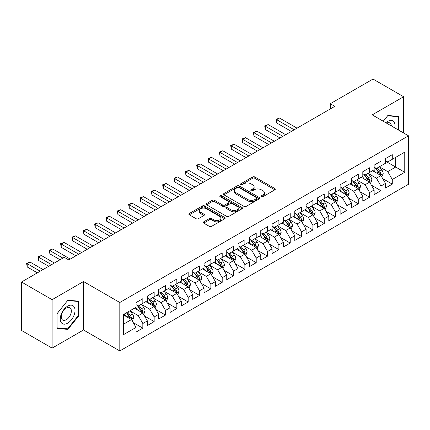<?xml version="1.0" encoding="UTF-8"?>
<svg xmlns="http://www.w3.org/2000/svg" width="430" height="430" viewBox="0 0 430 430"><rect width="100%" height="100%" fill="white"/><g stroke="black" fill="none" stroke-linecap="round" stroke-linejoin="round"><path stroke-width="0.64" d="M261.467 196.655A1.102 0.634 0 0 0 263.026 196.655L274.851 189.829A1.575 0.908 0 0 0 275.308 189.184A1.575 0.908 0 0 0 274.851 188.544L254.813 176.977A1.575 0.908 0 0 0 252.587 176.977L240.762 183.803A1.102 0.634 0 0 0 240.44 184.255A1.102 0.634 0 0 0 240.762 184.701A1.102 0.634 0 0 0 242.321 184.701L243.853 183.82A5.036 2.908 0 0 1 250.975 183.82L252.647 184.782A5.036 2.908 0 0 1 254.119 186.84A5.036 2.908 0 0 1 252.647 188.899L251.115 189.78A1.102 0.634 0 0 0 250.792 190.232A1.102 0.634 0 0 0 251.115 190.678A1.102 0.634 0 0 0 252.673 190.678L254.205 189.797A5.036 2.908 0 0 1 261.327 189.797L262.993 190.759A5.036 2.908 0 0 1 264.471 192.817A5.036 2.908 0 0 1 262.993 194.871L261.467 195.757A1.102 0.634 0 0 0 261.144 196.204A1.102 0.634 0 0 0 261.467 196.655L261.467 195.757M203.729 221.826A1.575 0.908 0 0 0 203.266 222.471A1.575 0.908 0 0 0 203.729 223.116L209.351 226.357A1.575 0.908 0 0 0 211.576 226.357L224.707 218.779A1.575 0.908 0 0 0 225.169 218.134A1.575 0.908 0 0 0 224.707 217.494L204.675 205.927A1.575 0.908 0 0 0 202.449 205.927L189.313 213.506A1.575 0.908 0 0 0 188.856 214.151A1.575 0.908 0 0 0 189.313 214.79L196.107 218.714A1.575 0.908 0 0 0 198.332 218.714L203.949 215.468A1.575 0.908 0 0 0 204.411 214.823A1.575 0.908 0 0 0 203.949 214.183L200.584 212.237A4.209 2.429 0 0 1 199.353 210.517A4.209 2.429 0 0 1 201.95 208.276A4.209 2.429 0 0 1 206.54 208.803L219.73 216.414A4.209 2.429 0 0 1 220.961 218.134A4.209 2.429 0 0 1 218.359 220.38A4.209 2.429 0 0 1 213.775 219.854L211.576 218.585A1.575 0.908 0 0 0 209.351 218.585L203.729 221.826L203.729 223.116L209.351 219.891L209.351 218.585M52.116 299.678L52.116 348.123L83.522 329.987L83.522 281.542L52.116 299.678L21.5 282.005L64.247 257.323L68.784 259.94L334.798 106.36L330.262 103.743L330.262 108.978M83.522 281.542L119.809 302.494L408.5 135.821L408.5 184.266L119.809 350.939L119.809 302.494M403.625 133.004L403.625 96.739L372.213 114.869L408.5 135.821M403.625 96.739L373.009 79.061L330.262 103.743M243.96 206.373A1.575 0.908 0 0 0 246.191 206.373L259.322 198.794A1.575 0.908 0 0 0 259.784 198.149A1.575 0.908 0 0 0 259.322 197.51L239.29 185.943A1.575 0.908 0 0 0 237.064 185.943L223.928 193.522A1.575 0.908 0 0 0 223.466 194.166A1.575 0.908 0 0 0 223.928 194.806L243.96 206.373M220.531 196.892A1.102 0.634 0 0 1 221.649 197.048L221.649 195.741L242.015 207.502A1.575 0.908 0 0 1 242.477 208.142A1.575 0.908 0 0 1 242.015 208.786L228.884 216.365A1.575 0.908 0 0 1 226.658 216.365L206.62 204.798L206.62 203.514A1.575 0.908 0 0 0 206.163 204.159A1.575 0.908 0 0 0 206.62 204.798M206.62 203.514L212.243 200.273A1.575 0.908 0 0 1 214.468 200.273L222.595 204.959A1.575 0.908 0 0 0 224.82 204.959L228.55 202.809A1.575 0.908 0 0 0 229.007 202.165A1.575 0.908 0 0 0 228.55 201.525L220.09 196.639A1.102 0.634 0 0 1 219.768 196.188A1.102 0.634 0 0 1 220.445 195.602A1.102 0.634 0 0 1 221.649 195.741M385.484 161.153L395.686 167.044L395.686 157.358L404.759 152.123L392.284 159.32L392.284 154.676L385.484 158.6L385.484 163.25L380.948 165.867L380.948 161.218L374.143 165.147L374.143 169.796L369.606 172.414L369.606 167.764L362.802 171.694L362.802 176.343L358.271 178.961L358.271 174.311L351.466 178.24L351.466 182.89L346.929 185.507L346.929 180.858L340.125 184.787L340.125 189.436L335.588 192.054L335.588 187.405L328.789 191.334L328.789 195.983L324.252 198.601L324.252 193.951L317.447 197.881L317.447 202.53L312.911 205.148L312.911 200.498L306.106 204.427L306.106 209.077L301.575 211.694L301.575 207.045L294.77 210.974L294.77 215.624L290.234 218.241L290.234 213.592L283.429 217.521L283.429 222.17L278.893 224.788L278.893 220.138L272.093 224.068L272.093 228.717L267.557 231.335L267.557 226.685L260.752 230.614L260.752 235.264L256.216 237.881L256.216 233.232L249.416 237.161L249.416 241.81L244.88 244.428L244.88 239.779L238.075 243.708L238.075 248.352L233.538 250.975L233.538 246.325L226.734 250.255L226.734 254.899L222.202 257.522L222.202 252.872L215.398 256.801L215.398 261.445L210.861 264.068L210.861 259.419L204.056 263.348L204.056 267.992L199.52 270.615L199.52 265.966L192.721 269.895L192.721 274.539L188.184 277.156L188.184 272.512L181.379 276.436L181.379 281.086L176.843 283.703L176.843 279.059L170.043 282.983L170.043 287.632L165.507 290.25L165.507 285.606L158.702 289.53L158.702 294.179L154.166 296.797L154.166 292.153L147.361 296.077L147.361 300.726L142.83 303.344L142.83 298.7L136.025 302.623L136.025 307.273L123.55 314.475L123.55 334.637L136.025 327.434L131.489 319.581L123.55 314.996M404.759 152.123L404.759 172.285L392.284 179.487L387.747 171.629L379.529 166.883M382.705 178.6L392.284 184.131L392.284 179.487M392.284 184.131L385.484 188.06L385.484 183.411L380.948 186.034L376.411 178.176L368.188 173.43M371.364 185.147L380.948 190.678L380.948 186.034M380.948 190.678L374.143 194.607L374.143 189.958L369.606 192.581L365.07 184.723L356.852 179.976M360.028 191.694L369.606 197.225L369.606 192.581M369.606 197.225L362.802 201.154L362.802 196.505L358.271 199.122L353.734 191.269L345.51 186.523M348.687 198.241L358.271 203.772L358.271 199.122M358.271 203.772L351.466 207.701L351.466 203.051L346.929 205.669L342.393 197.816L334.175 193.07M337.346 204.787L346.929 210.318L346.929 205.669M346.929 210.318L340.125 214.248L340.125 209.598L335.588 212.216L331.057 204.363L322.833 199.617M326.01 211.334L335.588 216.865L335.588 212.216M335.588 216.865L328.789 220.794L328.789 216.145L324.252 218.762L319.716 210.91L311.497 206.163M314.669 217.881L324.252 223.412L324.252 218.762M324.252 223.412L317.447 227.341L317.447 222.692L312.911 225.309L308.375 217.456L300.156 212.71M303.333 224.428L312.911 229.959L312.911 225.309M312.911 229.959L306.106 233.888L306.106 229.238L301.575 231.856L297.039 224.003L288.815 219.257M291.991 230.975L301.575 236.505L301.575 231.856M301.575 236.505L294.77 240.434L294.77 235.785L290.234 238.403L285.697 230.55L277.479 225.804M280.65 237.521L290.234 243.052L290.234 238.403M290.234 243.052L283.429 246.981L283.429 242.332L278.893 244.95L274.361 237.097L266.138 232.35M269.314 244.068L278.893 249.599L278.893 244.95M278.893 249.599L272.093 253.528L272.093 248.879L267.557 251.496L263.02 243.643L254.802 238.897M257.973 250.615L267.557 256.146L267.557 251.496M267.557 256.146L260.752 260.075L260.752 255.425L256.216 258.043L251.679 250.19L243.461 245.439M246.637 257.161L256.216 262.692L256.216 258.043M256.216 262.692L249.416 266.622L249.416 261.972L244.88 264.59L240.343 256.731L232.119 251.985M235.296 263.708L244.88 269.239L244.88 264.59M244.88 269.239L238.075 273.168L238.075 268.519L233.538 271.137L229.002 263.278L220.783 258.532M223.96 270.255L233.538 275.786L233.538 271.137M233.538 275.786L226.734 279.715L226.734 275.066L222.202 277.683L217.666 269.825L209.442 265.079M212.619 276.802L222.202 282.333L222.202 277.683M222.202 282.333L215.398 286.256L215.398 281.612L210.861 284.23L206.325 276.372L198.106 271.626M201.278 283.348L210.861 288.879L210.861 284.23M210.861 288.879L204.056 292.803L204.056 288.159L199.52 290.777L194.989 282.918L186.765 278.172M189.942 289.89L199.52 295.426L199.52 290.777M199.52 295.426L192.721 299.35L192.721 294.706L188.184 297.323L183.648 289.465L175.429 284.719M178.6 296.437L188.184 301.973L188.184 297.323M188.184 301.973L181.379 305.897L181.379 301.253L176.843 303.87L172.306 296.012L164.088 291.266M167.265 302.983L176.843 308.52L176.843 303.87M176.843 308.52L170.043 312.443L170.043 307.799L165.507 310.417L160.971 302.559L152.747 297.813M155.923 309.53L165.507 315.061L165.507 310.417M165.507 315.061L158.702 318.99L158.702 314.346L154.166 316.964L149.629 309.106L141.411 304.359M144.588 316.077L154.166 321.608L154.166 316.964M154.166 321.608L147.361 325.537L147.361 320.887L142.83 323.51L138.293 315.652L130.07 310.906M133.246 322.624L142.83 328.154L142.83 323.51M142.83 328.154L136.025 332.084L136.025 327.434M136.025 304.655L138.293 305.961L142.83 303.344M123.55 324.161L131.489 319.581M147.361 298.108L149.629 299.42L154.166 296.797M138.293 315.652L142.83 313.035L134.434 308.192M147.361 320.887L142.83 313.035M158.702 291.562L160.971 292.873L165.507 290.25M149.629 309.106L154.166 306.488L145.775 301.645M158.702 314.346L154.166 306.488M170.043 285.015L172.306 286.326L176.843 283.703M160.971 302.559L165.507 299.941L157.117 295.098M170.043 307.799L165.507 299.941M181.379 278.468L183.648 279.779L188.184 277.156M172.306 296.012L176.843 293.394L168.452 288.552M181.379 301.253L176.843 293.394M192.721 271.921L194.989 273.233L199.52 270.615M183.648 289.465L188.184 286.848L179.794 282.005M192.721 294.706L188.184 286.848M204.056 265.375L206.325 266.686L210.861 264.068M194.989 282.918L199.52 280.301L191.13 275.458M204.056 288.159L199.52 280.301M215.398 258.828L217.666 260.139L222.202 257.522M206.325 276.372L210.861 273.754L202.471 268.911M215.398 281.612L210.861 273.754M226.734 252.281L229.002 253.593L233.538 250.975M217.666 269.825L222.202 267.207L213.807 262.364M226.734 275.066L222.202 267.207M238.075 245.734L240.343 247.046L244.88 244.428M229.002 263.278L233.538 260.661L225.148 255.818M238.075 268.519L233.538 260.661M249.416 239.188L251.679 240.499L256.216 237.881M240.343 256.731L244.88 254.114L236.489 249.271M249.416 261.972L244.88 254.114M260.752 232.641L263.02 233.952L267.557 231.335M251.679 250.19L256.216 247.567L247.825 242.724M260.752 255.425L256.216 247.567M272.093 226.094L274.361 227.405L278.893 224.788M263.02 243.643L267.557 241.02L259.166 236.177M272.093 248.879L267.557 241.02M283.429 219.547L285.697 220.859L290.234 218.241M274.361 237.097L278.893 234.474L270.502 229.631M283.429 242.332L278.893 234.474M294.77 213.006L297.039 214.312L301.575 211.694M285.697 230.55L290.234 227.927L281.844 223.084M294.77 235.785L290.234 227.927M306.106 206.459L308.375 207.765L312.911 205.148M297.039 224.003L301.575 221.385L293.185 216.537M306.106 229.238L301.575 221.385M317.447 199.912L319.716 201.219L324.252 198.601M308.375 217.456L312.911 214.839L304.521 209.99M317.447 222.692L312.911 214.839M328.789 193.366L331.057 194.672L335.588 192.054M319.716 210.91L324.252 208.292L315.862 203.444M328.789 216.145L324.252 208.292M340.125 186.819L342.393 188.125L346.929 185.507M331.057 204.363L335.588 201.745L327.198 196.897M340.125 209.598L335.588 201.745M351.466 180.272L353.734 181.578L358.271 178.961M342.393 197.816L346.929 195.198L338.539 190.35M351.466 203.051L346.929 195.198M362.802 173.725L365.07 175.031L369.606 172.414M353.734 191.269L358.271 188.652L349.875 183.803M362.802 196.505L358.271 188.652M374.143 167.179L376.411 168.485L380.948 165.867M365.07 184.723L369.606 182.105L361.216 177.257M374.143 189.958L369.606 182.105M385.484 160.632L387.747 161.938L392.284 159.32M376.411 178.176L380.948 175.558L372.557 170.715M385.484 183.411L380.948 175.558M21.5 282.005L21.5 330.45L52.116 348.123M83.522 329.987L119.809 350.939M387.747 171.629L395.686 167.044L404.759 172.285M398.803 130.22L398.803 116.449L387.865 115.471L383.232 121.233M78.819 315.781L78.819 301.188L67.876 300.21L56.932 313.825L56.932 328.412L67.876 329.391L78.819 315.781L78.249 315.453M261.908 196.811L262.993 196.182A5.036 2.908 0 0 0 264.471 194.124L264.471 192.817M254.119 186.84L254.119 188.152A5.036 2.908 0 0 1 252.647 190.205L251.555 190.834M274.829 189.84L254.813 178.283A1.575 0.908 0 0 0 252.587 178.283L241.203 184.857M259.301 198.805L239.29 187.249A1.575 0.908 0 0 0 237.064 187.249L223.949 194.822M256.538 198.601A1.102 0.634 0 0 0 256.861 198.149A1.102 0.634 0 0 0 256.538 197.698L238.956 187.544A1.102 0.634 0 0 0 237.398 187.544L235.785 188.48A5.036 2.908 0 0 0 234.307 190.533A5.036 2.908 0 0 0 235.785 192.592L247.804 199.531A5.036 2.908 0 0 0 254.925 199.531L256.538 198.601L256.538 199.907A1.102 0.634 0 0 0 256.861 199.461L256.861 198.149M234.307 190.533L234.307 191.845A5.036 2.908 0 0 0 235.785 193.903L235.785 192.592M256.538 199.907L254.925 200.842A5.036 2.908 0 0 1 247.804 200.842L235.785 193.903M206.642 204.814L212.243 201.579L212.243 200.273M229.007 202.165L229.007 203.476A1.575 0.908 0 0 1 228.55 204.116L224.82 206.271A1.575 0.908 0 0 1 222.595 206.271L214.468 201.579A1.575 0.908 0 0 0 212.243 201.579M221.649 197.048L241.993 208.797M231.023 209.829A4.209 2.429 0 0 0 235.613 210.356A4.209 2.429 0 0 0 238.215 208.109A4.209 2.429 0 0 0 236.978 206.389L232.334 203.707A1.575 0.908 0 0 0 230.104 203.707L226.379 205.862A1.575 0.908 0 0 0 225.917 206.502A1.575 0.908 0 0 0 226.379 207.147L231.023 209.829L231.023 211.135A4.209 2.429 0 0 0 235.613 211.667A4.209 2.429 0 0 0 238.215 209.421L238.215 208.109M225.917 206.502L225.917 207.814A1.575 0.908 0 0 0 226.379 208.453L226.379 207.147M231.023 211.135L226.379 208.453M220.961 218.134L220.961 219.445A4.209 2.429 0 0 1 218.359 221.692A4.209 2.429 0 0 1 213.775 221.16L211.576 219.891A1.575 0.908 0 0 0 209.351 219.891M199.353 210.517L199.353 211.829A4.209 2.429 0 0 0 200.584 213.549L200.584 212.237M203.927 215.478L200.584 213.549M224.686 218.789L204.675 207.233A1.575 0.908 0 0 0 202.449 207.233L189.334 214.806M66.72 328.724L67.876 329.391M381.786 177.01L383.189 173.58A4.252 2.451 -120 0 0 381.835 169.963L379.427 166.749M375.589 172.462L373.756 170.017M372.901 170.914L372.692 170.635M297.039 128.161L279.495 118.035L276.662 119.669L276.662 122.942L291.368 131.435M380.147 175.096L380.803 174.505L380.899 173.763A4.252 2.451 -120 0 0 379.679 171.204L377.271 167.99M375.895 168.189L378.873 172.161A2.166 1.252 60 0 1 379.265 172.817L380.899 173.763M375.148 167.759L378.319 171.989A4.252 2.451 60 0 1 379.534 174.548L379.62 174.795M276.662 122.942L276.038 119.309L294.201 129.795M276.038 119.309L279.495 118.035M370.445 183.556L371.853 180.127A4.252 2.451 -120 0 0 370.493 176.51L368.085 173.29M364.248 179.009L362.42 176.563M361.56 177.461L361.35 177.181M285.697 134.708L268.159 124.582L265.321 126.216L265.321 129.489L280.027 137.982M368.806 181.643L369.467 181.051L369.558 180.31A4.252 2.451 -120 0 0 368.343 177.751L365.93 174.537M364.559 174.736L367.532 178.708A2.166 1.252 60 0 1 367.924 179.364L369.558 180.31M363.812 174.306L366.978 178.536A4.252 2.451 60 0 1 368.198 181.095L368.284 181.342M265.321 129.489L264.697 125.856L282.865 136.342M264.697 125.856L268.159 124.582M359.109 190.103L360.512 186.674A4.252 2.451 -120 0 0 359.158 183.056L356.75 179.837M352.912 185.556L351.079 183.11M350.224 184.008L350.015 183.728M274.361 141.255L256.817 131.129L253.985 132.762L253.985 136.036L268.691 144.528M357.47 188.189L358.125 187.598L358.217 186.856A4.252 2.451 -120 0 0 357.002 184.298L354.594 181.084M353.218 181.283L356.196 185.255A2.166 1.252 60 0 1 356.588 185.91L358.217 186.856M352.471 180.853L355.642 185.083A4.252 2.451 60 0 1 356.857 187.641L356.943 187.888M253.985 136.036L253.361 132.402L271.524 142.889M253.361 132.402L256.817 131.129M394.778 127.898A10.422 6.02 120 0 0 394.02 121.986A10.422 6.02 120 0 0 385.823 122.727M391.332 125.909A7.138 4.123 120 0 0 390.666 123.716A7.138 4.123 120 0 0 389.86 122.975A7.138 4.123 120 0 0 386.586 123.168M387.613 115.778L398.239 116.74L398.239 129.898M397.535 116.331L398.239 116.74M383.254 121.244L387.634 115.794M61.264 322.613A10.422 6.02 120 0 0 71.337 319.915A10.422 6.02 120 0 0 74.035 306.73A10.422 6.02 120 0 0 63.962 309.428A10.422 6.02 120 0 0 61.264 322.613M61.936 319.334A7.138 4.123 120 0 0 62.742 320.076A7.138 4.123 120 0 0 69.38 316.743A7.138 4.123 120 0 0 70.676 308.46A7.138 4.123 120 0 0 69.875 307.713A7.138 4.123 120 0 0 63.237 311.046A7.138 4.123 120 0 0 61.936 319.334M67.65 300.532L78.249 301.484L78.249 315.62L67.65 328.805L57.05 327.859L57.05 313.723L67.628 300.522M77.55 301.075L78.249 301.484M347.768 196.65L349.176 193.221A4.252 2.451 -120 0 0 347.816 189.603L345.408 186.383M341.57 192.102L339.738 189.657M338.883 190.549L338.673 190.275M263.02 147.802L245.482 137.675L242.644 139.309L242.644 142.583L257.35 151.075M346.129 194.736L346.784 194.14L346.881 193.403A4.252 2.451 -120 0 0 345.661 190.845L343.253 187.63M341.882 187.829L344.855 191.801A2.166 1.252 60 0 1 345.247 192.457L346.881 193.403M341.13 187.399L344.301 191.629A4.252 2.451 60 0 1 345.521 194.188L345.607 194.43M242.644 142.583L242.02 138.949L260.188 149.436M242.02 138.949L245.482 137.675M336.432 203.197L337.835 199.767A4.252 2.451 -120 0 0 336.48 196.15L334.072 192.93M330.229 198.649L328.402 196.204M327.542 197.096L327.337 196.822M251.679 154.349L234.14 144.217L231.308 145.856L231.308 149.129L246.014 157.622M334.787 201.283L335.448 200.686L335.54 199.945A4.252 2.451 -120 0 0 334.325 197.392L331.917 194.177M330.541 194.376L333.513 198.348A2.166 1.252 60 0 1 333.911 199.004L335.54 199.945M329.794 193.946L332.965 198.176A4.252 2.451 60 0 1 334.18 200.735L334.266 200.977M231.308 149.129L230.684 145.496L248.846 155.982M230.684 145.496L234.14 144.217M325.091 209.743L326.494 206.314A4.252 2.451 -120 0 0 325.139 202.697L322.731 199.477M318.893 205.196L317.06 202.75M316.206 203.643L315.996 203.369M240.343 160.895L222.799 150.763L219.966 152.403L219.966 155.676L234.673 164.169M323.451 207.83L324.107 207.233L324.204 206.491A4.252 2.451 -120 0 0 322.984 203.938L320.576 200.724M319.2 200.923L322.177 204.895A2.166 1.252 60 0 1 322.57 205.551L324.204 206.491M318.453 200.493L321.624 204.723A4.252 2.451 60 0 1 322.839 207.281L322.925 207.523M219.966 155.676L219.343 152.043L237.505 162.529M219.343 152.043L222.799 150.763M313.75 216.29L315.158 212.861A4.252 2.451 -120 0 0 313.803 209.238L311.39 206.024M307.552 211.743L305.725 209.297M304.865 210.189L304.66 209.915M229.002 167.442L211.463 157.31L208.625 158.95L208.625 162.223L223.331 170.715M312.11 214.376L312.771 213.78L312.863 213.038A4.252 2.451 -120 0 0 311.648 210.485L309.24 207.271M307.864 207.47L310.836 211.442A2.166 1.252 60 0 1 311.229 212.097L312.863 213.038M307.117 207.04L310.288 211.27A4.252 2.451 60 0 1 311.503 213.828L311.589 214.07M208.625 162.223L208.002 158.589L226.169 169.076M208.002 158.589L211.463 157.31M302.414 222.837L303.817 219.407A4.252 2.451 -120 0 0 302.462 215.785L300.054 212.571M296.216 218.29L294.383 215.844M293.529 216.736L293.319 216.462M217.666 173.983L200.122 163.857L197.289 165.496L197.289 168.77L211.995 177.257M300.774 220.923L301.43 220.327L301.521 219.585A4.252 2.451 -120 0 0 300.307 217.032L297.899 213.817M296.523 214.016L299.5 217.988A2.166 1.252 60 0 1 299.893 218.644L301.521 219.585M295.775 213.586L298.947 217.816A4.252 2.451 60 0 1 300.161 220.375L300.248 220.617M197.289 168.77L196.666 165.136L214.828 175.623M196.666 165.136L200.122 163.857M291.072 229.383L292.481 225.954A4.252 2.451 -120 0 0 291.121 222.331L288.713 219.117M284.875 224.836L283.042 222.391M282.188 223.283L281.978 223.003M206.325 180.53L188.786 170.404L185.948 172.043L185.948 175.316L200.654 183.803M289.433 227.465L290.094 226.873L290.185 226.132A4.252 2.451 -120 0 0 288.971 223.578L286.557 220.364M285.187 220.563L288.159 224.535A2.166 1.252 60 0 1 288.552 225.191L290.185 226.132M284.44 220.133L287.606 224.363A4.252 2.451 60 0 1 288.826 226.916L288.912 227.164M185.948 175.316L185.325 171.683L203.492 182.169M185.325 171.683L188.786 170.404M279.737 235.93L281.139 232.501A4.252 2.451 -120 0 0 279.785 228.878L277.377 225.664M273.539 231.383L271.706 228.937M270.852 229.83L270.642 229.55M194.989 187.077L177.445 176.95L174.612 178.59L174.612 181.863L189.318 190.35M278.092 234.011L278.753 233.42L278.844 232.678A4.252 2.451 -120 0 0 277.629 230.125L275.221 226.911M273.846 227.11L276.823 231.082A2.166 1.252 60 0 1 277.216 231.738L278.844 232.678M273.098 226.68L276.27 230.91A4.252 2.451 60 0 1 277.484 233.463L277.57 233.71M174.612 181.863L173.989 178.23L192.151 188.716M173.989 178.23L177.445 176.95M268.395 242.477L269.803 239.048A4.252 2.451 -120 0 0 268.444 235.425L266.036 232.211M262.198 237.93L260.365 235.484M259.51 236.376L259.301 236.097M183.648 193.624L166.104 183.497L163.271 185.136L163.271 188.41L177.977 196.897M266.756 240.558L267.412 239.967L267.508 239.225A4.252 2.451 -120 0 0 266.288 236.672L263.88 233.452M262.504 233.657L265.482 237.629A2.166 1.252 60 0 1 265.874 238.284L267.508 239.225M261.757 233.221L264.928 237.457A4.252 2.451 60 0 1 266.149 240.01L266.234 240.257M163.271 188.41L162.648 184.776L180.815 195.263M162.648 184.776L166.104 183.497M257.054 249.024L258.462 245.589A4.252 2.451 -120 0 0 257.108 241.972L254.694 238.757M250.857 244.476L249.029 242.031M248.169 242.923L247.965 242.644M172.306 200.17L154.768 190.044L151.935 191.683L151.935 194.957L166.641 203.444M255.415 247.105L256.076 246.514L256.167 245.772A4.252 2.451 -120 0 0 254.952 243.219L252.544 239.999M251.168 240.203L254.141 244.175A2.166 1.252 60 0 1 254.538 244.831L256.167 245.772M250.421 239.768L253.593 244.003A4.252 2.451 60 0 1 254.807 246.557L254.893 246.804M151.935 194.957L151.306 191.323L169.474 201.81M151.306 191.323L154.768 190.044M245.718 255.571L247.121 252.136A4.252 2.451 -120 0 0 245.767 248.518L243.358 245.304M239.521 251.023L237.688 248.578M236.833 249.47L236.624 249.19M160.971 206.717L143.426 196.591L140.594 198.23L140.594 201.503L155.3 209.99M244.079 253.652L244.734 253.06L244.831 252.319A4.252 2.451 -120 0 0 243.611 249.766L241.203 246.546M239.827 246.75L242.805 250.722A2.166 1.252 60 0 1 243.197 251.378L244.831 252.319M239.08 246.315L242.251 250.55A4.252 2.451 60 0 1 243.466 253.103L243.552 253.351M140.594 201.503L139.97 197.87L158.132 208.356M139.97 197.87L143.426 196.591M234.377 262.117L235.785 258.683A4.252 2.451 -120 0 0 234.425 255.065L232.017 251.851M228.179 257.57L226.352 255.124M225.492 256.017L225.282 255.737M149.629 213.264L132.091 203.137L129.253 204.777L129.253 208.05L143.959 216.537M232.737 260.198L233.399 259.607L233.49 258.865A4.252 2.451 -120 0 0 232.275 256.312L229.867 253.093M228.491 253.297L231.464 257.269A2.166 1.252 60 0 1 231.856 257.925L233.49 258.865M227.744 252.861L230.915 257.097A4.252 2.451 60 0 1 232.13 259.65L232.216 259.897M129.253 208.05L128.629 204.417L146.797 214.903M128.629 204.417L132.091 203.137M223.041 268.664L224.444 265.229A4.252 2.451 -120 0 0 223.089 261.612L220.681 258.398M216.844 264.117L215.011 261.671M214.156 262.563L213.947 262.284M138.293 219.811L120.749 209.684L117.917 211.323L117.917 214.597L132.623 223.084M221.402 266.745L222.057 266.154L222.149 265.412A4.252 2.451 -120 0 0 220.934 262.859L218.526 259.639M217.15 259.844L220.128 263.81A2.166 1.252 60 0 1 220.52 264.471L222.149 265.412M216.403 259.408L219.574 263.644A4.252 2.451 60 0 1 220.789 266.197L220.875 266.444M117.917 214.597L117.293 210.963L135.455 221.45M117.293 210.963L120.749 209.684M211.7 275.211L213.108 271.776A4.252 2.451 -120 0 0 211.748 268.159L209.34 264.945M205.502 270.663L203.669 268.218M202.815 269.11L202.605 268.831M126.952 226.357L109.413 216.231L106.575 217.865L106.575 221.138L121.281 229.631M210.06 273.292L210.716 272.701L210.813 271.959A4.252 2.451 -120 0 0 209.593 269.4L207.185 266.186M205.814 266.39L208.786 270.357A2.166 1.252 60 0 1 209.179 271.018L210.813 271.959M205.062 265.955L208.233 270.19A4.252 2.451 60 0 1 209.453 272.744L209.539 272.991M106.575 221.138L105.952 217.51L124.119 227.997M105.952 217.51L109.413 216.231M200.364 281.757L201.767 278.323A4.252 2.451 -120 0 0 200.412 274.705L198.004 271.491M194.161 277.21L192.334 274.765M191.479 275.657L191.269 275.377M115.611 232.904L98.072 222.778L95.24 224.412L95.24 227.685L109.946 236.177M198.719 279.839L199.38 279.247L199.472 278.506A4.252 2.451 -120 0 0 198.257 275.947L195.849 272.733M194.473 272.932L197.445 276.904A2.166 1.252 60 0 1 197.843 277.565L199.472 278.506M193.726 272.502L196.897 276.737A4.252 2.451 60 0 1 198.112 279.29L198.198 279.538M95.24 227.685L94.616 224.051L112.778 234.543M94.616 224.051L98.072 222.778M189.023 288.299L190.425 284.87A4.252 2.451 -120 0 0 189.071 281.252L186.663 278.038M182.825 283.752L180.992 281.311M180.138 282.204L179.928 281.924M104.275 239.451L86.731 229.324L83.898 230.958L83.898 234.232L98.604 242.724M187.383 286.385L188.039 285.794L188.136 285.052A4.252 2.451 -120 0 0 186.916 282.494L184.508 279.28M183.132 279.478L186.109 283.451A2.166 1.252 60 0 1 186.502 284.112L188.136 285.052M182.385 279.048L185.556 283.284A4.252 2.451 60 0 1 186.77 285.837L186.856 286.084M83.898 234.232L83.275 230.598L101.437 241.09M83.275 230.598L86.731 229.324M177.681 294.846L179.09 291.416A4.252 2.451 -120 0 0 177.735 287.799L175.322 284.585M171.484 290.298L169.656 287.858M168.797 288.75L168.592 288.471M92.934 245.998L75.395 235.871L72.557 237.505L72.557 240.778L87.263 249.271M176.042 292.932L176.703 292.341L176.794 291.599A4.252 2.451 -120 0 0 175.58 289.041L173.172 285.826M171.796 286.025L174.768 289.997A2.166 1.252 60 0 1 175.16 290.659L176.794 291.599M171.049 285.595L174.22 289.831A4.252 2.451 60 0 1 175.435 292.384L175.521 292.631M72.557 240.778L71.934 237.145L90.101 247.632M71.934 237.145L75.395 235.871M166.346 301.392L167.748 297.963A4.252 2.451 -120 0 0 166.394 294.346L163.986 291.131M160.148 296.845L158.315 294.405M157.461 295.297L157.251 295.018M81.598 252.544L64.054 242.418L61.221 244.052L61.221 247.325L75.927 255.818M164.706 299.479L165.362 298.888L165.453 298.146A4.252 2.451 -120 0 0 164.238 295.587L161.83 292.373M160.454 292.572L163.432 296.544A2.166 1.252 60 0 1 163.825 297.205L165.453 298.146M159.707 292.142L162.879 296.372A4.252 2.451 60 0 1 164.093 298.931L164.179 299.178M61.221 247.325L60.598 243.692L78.76 254.178M60.598 243.692L64.054 242.418M155.004 307.939L156.412 304.51A4.252 2.451 -120 0 0 155.053 300.892L152.645 297.678M148.807 303.392L146.974 300.952M146.119 301.844L145.91 301.564M70.257 259.091L52.718 248.965L49.88 250.599L49.88 253.872L60.049 259.747M153.365 306.026L154.026 305.434L154.117 304.693A4.252 2.451 -120 0 0 152.903 302.134L150.489 298.92M149.119 299.119L152.091 303.091A2.166 1.252 60 0 1 152.483 303.752L154.117 304.693M148.371 298.689L151.537 302.919A4.252 2.451 60 0 1 152.757 305.477L152.844 305.725M49.88 253.872L49.256 250.238L62.887 258.107M49.256 250.238L52.718 248.965M143.668 314.486L145.071 311.057A4.252 2.451 -120 0 0 143.717 307.439L141.309 304.225M137.471 309.939L135.638 307.498M134.784 308.391L134.574 308.111M54.384 263.02L41.377 255.511L38.544 257.145L38.544 260.419L48.714 266.294M142.029 312.572L142.685 311.981L142.776 311.239A4.252 2.451 -120 0 0 141.561 308.681L139.153 305.467M137.777 305.665L140.755 309.638A2.166 1.252 60 0 1 141.148 310.293L142.776 311.239M137.03 305.236L140.201 309.466A4.252 2.451 60 0 1 141.416 312.024L141.502 312.271M38.544 260.419L37.921 256.785L51.546 264.654M37.921 256.785L41.377 255.511M132.327 321.033L133.735 317.603A4.252 2.451 -120 0 0 132.375 313.986L129.968 310.772M126.13 316.485L124.297 314.045M43.043 269.567L30.041 262.058L27.203 263.692L27.203 266.966L37.372 272.84M130.688 319.119L131.344 318.528L131.44 317.786A4.252 2.451 -120 0 0 130.22 315.228L127.812 312.013M126.748 312.626L129.414 316.184A2.166 1.252 60 0 1 129.806 316.84L131.44 317.786M126.452 312.798L128.86 316.012A4.252 2.451 60 0 1 130.08 318.571L130.166 318.818M27.203 266.966L26.579 263.332L40.21 271.201M26.579 263.332L30.041 262.058M262.993 196.182L262.993 194.871M251.115 190.678L251.115 189.78M252.647 190.205L252.647 188.899M240.762 184.701L240.762 183.803M252.587 178.283L252.587 176.977M254.813 178.283L254.813 176.977M274.851 189.829L274.851 188.544M223.928 194.806L223.928 193.522M237.064 187.249L237.064 185.943M239.29 187.249L239.29 185.943M259.322 198.794L259.322 197.51M247.804 200.842L247.804 199.531M254.925 200.842L254.925 199.531M214.468 201.579L214.468 200.273M222.595 206.271L222.595 204.959M224.82 206.271L224.82 204.959M228.55 204.116L228.55 202.809M242.015 208.786L242.015 207.502M211.576 219.891L211.576 218.585M213.775 221.16L213.775 219.854M203.949 215.468L203.949 214.183M189.313 214.79L189.313 213.506M202.449 207.233L202.449 205.927M204.675 207.233L204.675 205.927M224.707 218.779L224.707 217.494M380.416 175.252L383.162 173.661M379.679 171.204L381.835 169.963M376.546 173.016L378.319 171.989M369.074 181.799L371.826 180.208M368.343 177.751L370.493 176.51M365.204 179.563L366.978 178.536M357.733 188.345L360.485 186.754M357.002 184.298L359.158 183.056M353.868 186.109L355.642 185.083M346.397 194.887L349.144 193.301M345.661 190.845L347.816 189.603M342.527 192.656L344.301 191.629M335.056 201.433L337.808 199.848M334.325 197.392L336.48 196.15M331.186 199.203L332.965 198.176M323.72 207.98L326.467 206.395M322.984 203.938L325.139 202.697M319.85 205.75L321.624 204.723M312.379 214.527L315.131 212.941M311.648 210.485L313.803 209.238M308.509 212.296L310.288 211.27M301.043 221.074L303.79 219.488M300.307 217.032L302.462 215.785M297.173 218.843L298.947 217.816M289.702 227.62L292.448 226.035M288.971 223.578L291.121 222.331M285.832 225.39L287.606 224.363M278.361 234.167L281.113 232.582M277.629 230.125L279.785 228.878M274.496 231.937L276.27 230.91M267.025 240.714L269.771 239.128M266.288 236.672L268.444 235.425M263.155 238.483L264.928 237.457M255.683 247.261L258.435 245.675M254.952 243.219L257.108 241.972M251.813 245.03L253.593 244.003M244.347 253.807L247.094 252.222M243.611 249.766L245.767 248.518M240.477 251.572L242.251 250.55M233.006 260.354L235.758 258.769M232.275 256.312L234.425 255.065M229.136 258.118L230.915 257.097M221.665 266.901L224.417 265.315M220.934 262.859L223.089 261.612M217.8 264.665L219.574 263.644M210.329 273.448L213.076 271.862M209.593 269.4L211.748 268.159M206.459 271.212L208.233 270.19M198.988 279.994L201.74 278.409M198.257 275.947L200.412 274.705M195.118 277.758L196.897 276.737M187.652 286.541L190.399 284.95M186.916 282.494L189.071 281.252M183.782 284.305L185.556 283.284M176.311 293.088L179.063 291.497M175.58 289.041L177.735 287.799M172.441 290.852L174.22 289.831M164.975 299.635L167.721 298.044M164.238 295.587L166.394 294.346M161.105 297.399L162.879 296.372M153.634 306.181L156.386 304.59M152.903 302.134L155.053 300.892M149.764 303.945L151.537 302.919M142.292 312.728L145.044 311.137M141.561 308.681L143.717 307.439M138.428 310.492L140.201 309.466M130.956 319.275L133.703 317.684M130.22 315.228L132.375 313.986M127.086 317.039L128.86 316.012"/></g></svg>
